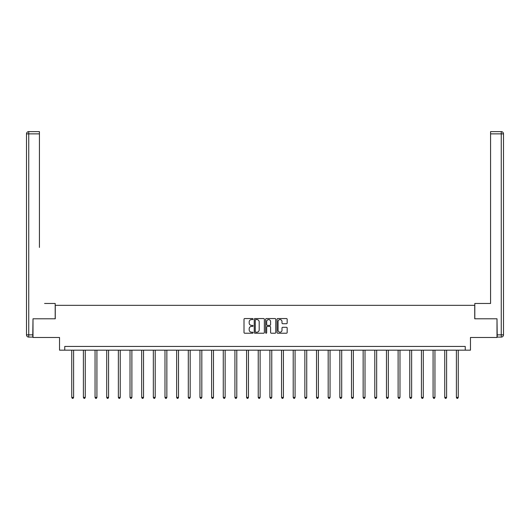 <?xml version="1.0" encoding="UTF-8"?>
<svg xmlns="http://www.w3.org/2000/svg" width="530" height="530" viewBox="0 0 530 530"><rect width="100%" height="100%" fill="white"/><g stroke="black" fill="none" stroke-linecap="round" stroke-linejoin="round"><path stroke-width="0.79" d="M253.048 319.067A0.51 0.51 0 0 0 252.532 318.556L244.741 318.556A0.735 0.735 0 0 0 244.005 319.285L244.005 332.489A0.735 0.735 0 0 0 244.741 333.224L252.532 333.224A0.51 0.51 0 0 0 253.048 332.707A0.51 0.51 0 0 0 252.532 332.197L251.525 332.197A2.345 2.345 0 0 1 249.179 329.845L249.179 328.746A2.345 2.345 0 0 1 251.525 326.4L252.532 326.4A0.51 0.51 0 0 0 253.048 325.89A0.51 0.51 0 0 0 252.532 325.374L251.525 325.374A2.345 2.345 0 0 1 249.179 323.028L249.179 321.929A2.345 2.345 0 0 1 251.525 319.583L252.532 319.583A0.51 0.51 0 0 0 253.048 319.067M286.432 323.724A0.735 0.735 0 0 0 287.167 322.989L287.167 319.285A0.735 0.735 0 0 0 286.432 318.556L277.78 318.556A0.735 0.735 0 0 0 277.044 319.285L277.044 332.489A0.735 0.735 0 0 0 277.78 333.224L286.432 333.224A0.735 0.735 0 0 0 287.167 332.489L287.167 328.017A0.735 0.735 0 0 0 286.432 327.282L282.728 327.282A0.735 0.735 0 0 0 282 328.017L282 330.236A1.961 1.961 0 0 1 280.032 332.197A1.961 1.961 0 0 1 278.071 330.236L278.071 321.544A1.961 1.961 0 0 1 280.032 319.583A1.961 1.961 0 0 1 282 321.544L282 322.989A0.735 0.735 0 0 0 282.728 323.724L286.432 323.724M465.247 350.171L470.474 350.171L470.474 337.471L497.001 337.471L497.001 318.788L474.734 318.788L474.734 305.34L55.266 305.34L55.266 318.788L32.999 318.788L32.999 337.471L59.526 337.471L59.526 350.171L465.247 350.171L465.247 346.434L64.753 346.434L64.753 350.171M264.357 319.285A0.735 0.735 0 0 0 263.622 318.556L254.97 318.556A0.735 0.735 0 0 0 254.234 319.285L254.234 332.489A0.735 0.735 0 0 0 254.97 333.224L263.622 333.224A0.735 0.735 0 0 0 264.357 332.489L264.357 319.285M266.378 318.556L275.03 318.556A0.735 0.735 0 0 1 275.766 319.285L275.766 332.489A0.735 0.735 0 0 1 275.03 333.224L271.327 333.224A0.735 0.735 0 0 1 270.591 332.489L270.591 327.136A0.735 0.735 0 0 0 269.856 326.4L267.405 326.4A0.735 0.735 0 0 0 266.669 327.136L266.669 332.707A0.51 0.51 0 0 1 266.153 333.224A0.51 0.51 0 0 1 265.643 332.707L265.643 319.285A0.735 0.735 0 0 1 266.378 318.556M255.778 319.583A0.51 0.51 0 0 0 255.261 320.094L255.261 331.681A0.51 0.51 0 0 0 255.778 332.197L256.838 332.197A2.345 2.345 0 0 0 259.19 329.845L259.19 321.929A2.345 2.345 0 0 0 256.838 319.583L255.778 319.583M270.591 321.577A1.961 1.961 0 0 0 268.63 319.616A1.961 1.961 0 0 0 266.669 321.577L266.669 324.638A0.735 0.735 0 0 0 267.405 325.374L269.856 325.374A0.735 0.735 0 0 0 270.591 324.638L270.591 321.577M71.742 350.171L71.742 397.407L73.61 397.407L73.61 350.171M73.61 397.407L73.047 398.381L72.305 398.381L71.742 397.407M55.193 318.788L55.193 303.471L44.58 303.471M39.425 133.865L28.739 133.865L28.739 131.619L39.425 131.619L39.425 247.43M28.739 337.093L28.739 334.854L26.5 334.854A2.239 2.239 0 0 0 28.739 337.093L32.774 337.093L28.739 337.093A2.239 2.239 0 0 1 26.5 334.854L26.5 133.865A2.239 2.239 0 0 1 28.739 131.619A2.239 2.239 0 0 0 26.5 133.865L28.739 133.865L28.739 334.854L32.774 334.854L32.999 318.788M32.774 334.854L32.774 337.093M485.42 303.471L490.575 303.471L490.575 131.619L501.261 131.619L490.575 131.619M474.807 318.788L474.807 303.471L490.575 303.471L490.575 247.43M497.226 334.854L501.261 334.854L501.261 337.093A2.239 2.239 0 0 0 503.5 334.854L503.5 133.865L503.5 334.854A2.239 2.239 0 0 1 501.261 337.093L497.226 337.093L497.001 318.788M501.261 131.619A2.239 2.239 0 0 1 503.5 133.865A2.239 2.239 0 0 0 501.261 131.619L501.261 133.865L490.575 133.865M83.395 350.171L83.395 397.407L85.264 397.407L85.264 350.171M85.264 397.407L84.707 398.381L83.959 398.381L83.395 397.407M95.055 350.171L95.055 397.407L96.924 397.407L96.924 350.171M96.924 397.407L96.361 398.381L95.612 398.381L95.055 397.407M106.709 350.171L106.709 397.407L108.577 397.407L108.577 350.171M108.577 397.407L108.021 398.381L107.272 398.381L106.709 397.407M118.369 350.171L118.369 397.407L120.23 397.407L120.23 350.171M120.23 397.407L119.674 398.381L118.925 398.381L118.369 397.407M130.022 350.171L130.022 397.407L131.891 397.407L131.891 350.171M131.891 397.407L131.327 398.381L130.585 398.381L130.022 397.407M141.676 350.171L141.676 397.407L143.544 397.407L143.544 350.171M143.544 397.407L142.987 398.381L142.239 398.381L141.676 397.407M153.336 350.171L153.336 397.407L155.204 397.407L155.204 350.171M155.204 397.407L154.641 398.381L153.892 398.381L153.336 397.407M164.989 350.171L164.989 397.407L166.857 397.407L166.857 350.171M166.857 397.407L166.301 398.381L165.552 398.381L164.989 397.407M176.649 350.171L176.649 397.407L178.511 397.407L178.511 350.171M178.511 397.407L177.954 398.381L177.206 398.381L176.649 397.407M188.302 350.171L188.302 397.407L190.171 397.407L190.171 350.171M190.171 397.407L189.607 398.381L188.865 398.381L188.302 397.407M199.956 350.171L199.956 397.407L201.824 397.407L201.824 350.171M201.824 397.407L201.268 398.381L200.519 398.381L199.956 397.407M211.616 350.171L211.616 397.407L213.484 397.407L213.484 350.171M213.484 397.407L212.921 398.381L212.172 398.381L211.616 397.407M223.269 350.171L223.269 397.407L225.137 397.407L225.137 350.171M225.137 397.407L224.574 398.381L223.832 398.381L223.269 397.407M234.929 350.171L234.929 397.407L236.791 397.407L236.791 350.171M236.791 397.407L236.234 398.381L235.486 398.381L234.929 397.407M246.582 350.171L246.582 397.407L248.451 397.407L248.451 350.171M248.451 397.407L247.888 398.381L247.146 398.381L246.582 397.407M258.236 350.171L258.236 397.407L260.104 397.407L260.104 350.171M260.104 397.407L259.548 398.381L258.799 398.381L258.236 397.407M269.896 350.171L269.896 397.407L271.764 397.407L271.764 350.171M271.764 397.407L271.201 398.381L270.452 398.381L269.896 397.407M281.549 350.171L281.549 397.407L283.418 397.407L283.418 350.171M283.418 397.407L282.854 398.381L282.112 398.381L281.549 397.407M293.209 350.171L293.209 397.407L295.071 397.407L295.071 350.171M295.071 397.407L294.514 398.381L293.766 398.381L293.209 397.407M304.863 350.171L304.863 397.407L306.731 397.407L306.731 350.171M306.731 397.407L306.168 398.381L305.426 398.381L304.863 397.407M316.516 350.171L316.516 397.407L318.384 397.407L318.384 350.171M318.384 397.407L317.828 398.381L317.079 398.381L316.516 397.407M328.176 350.171L328.176 397.407L330.044 397.407L330.044 350.171M330.044 397.407L329.481 398.381L328.732 398.381L328.176 397.407M339.829 350.171L339.829 397.407L341.698 397.407L341.698 350.171M341.698 397.407L341.134 398.381L340.392 398.381L339.829 397.407M351.489 350.171L351.489 397.407L353.351 397.407L353.351 350.171M353.351 397.407L352.794 398.381L352.046 398.381L351.489 397.407M363.143 350.171L363.143 397.407L365.011 397.407L365.011 350.171M365.011 397.407L364.448 398.381L363.699 398.381L363.143 397.407M374.796 350.171L374.796 397.407L376.664 397.407L376.664 350.171M376.664 397.407L376.108 398.381L375.359 398.381L374.796 397.407M386.456 350.171L386.456 397.407L388.324 397.407L388.324 350.171M388.324 397.407L387.761 398.381L387.013 398.381L386.456 397.407M398.109 350.171L398.109 397.407L399.978 397.407L399.978 350.171M399.978 397.407L399.415 398.381L398.673 398.381L398.109 397.407M409.769 350.171L409.769 397.407L411.631 397.407L411.631 350.171M411.631 397.407L411.075 398.381L410.326 398.381L409.769 397.407M421.423 350.171L421.423 397.407L423.291 397.407L423.291 350.171M423.291 397.407L422.728 398.381L421.979 398.381L421.423 397.407M433.076 350.171L433.076 397.407L434.944 397.407L434.944 350.171M434.944 397.407L434.388 398.381L433.639 398.381L433.076 397.407M444.736 350.171L444.736 397.407L446.604 397.407L446.604 350.171M446.604 397.407L446.041 398.381L445.293 398.381L444.736 397.407M456.39 350.171L456.39 397.407L458.258 397.407L458.258 350.171M458.258 397.407L457.695 398.381L456.953 398.381L456.39 397.407M503.5 334.854L501.261 334.854L501.261 133.865L503.5 133.865"/></g></svg>
